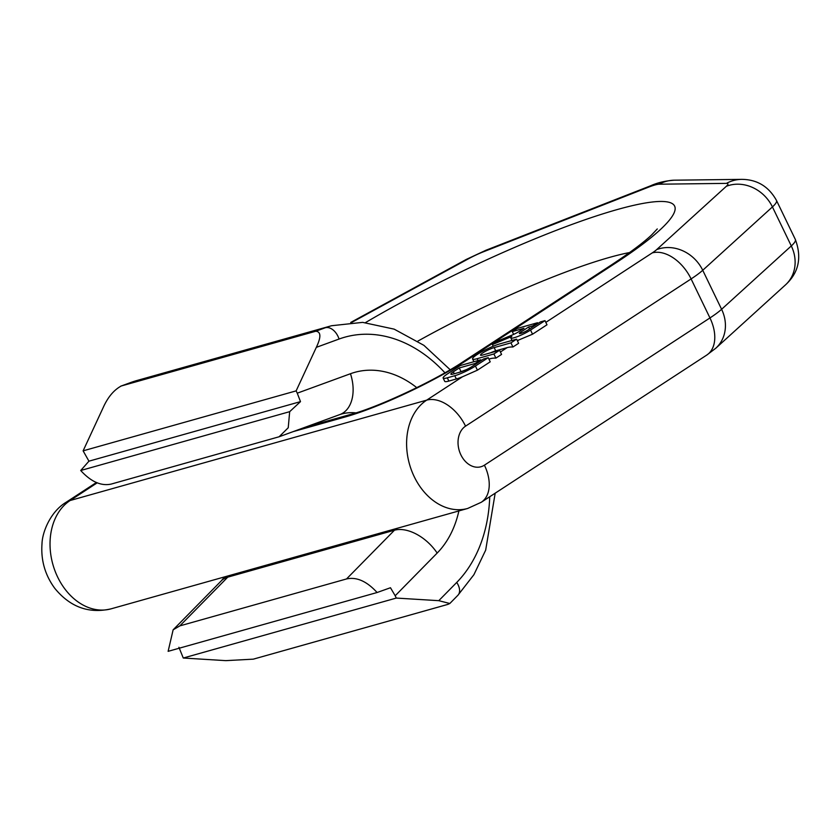 <?xml version="1.0" encoding="UTF-8"?>
<svg xmlns="http://www.w3.org/2000/svg" width="840" height="840" viewBox="0 0 840 840"><rect width="100%" height="100%" fill="white"/><g stroke="black" fill="none" stroke-linecap="round" stroke-linejoin="round"><path stroke-width="1.26" d="M458.882 510.93A102.312 77.017 -105.7 0 1 437.168 553.067L395.189 595.76L396.302 598.07L438.784 600.674L449.82 603.498L447.794 604.412L253.302 659.159L225.771 660.639L183.278 658.025L178.92 647.283M120.771 386.137L121.254 385.991C113.904 389.991 107.919 397.1 103.309 407.316L83.118 450.839L88.945 461.171L80.714 470.505C91.014 481.772 101.199 486.297 111.269 484.06L279.121 436.769L288.236 427.749L289.674 411.673L300.5 401.625L297.255 393.183L350.469 373.727A102.312 77.017 -105.7 0 1 416.756 387.649M120.897 386.096L137.056 380.478A153.468 115.532 74.3 0 0 130.757 382.515L121.254 385.991L315.745 331.244C321.038 331.685 321.227 337.05 316.323 347.351L296.142 390.873L83.118 450.839M296.142 390.873L297.255 393.183M300.5 401.625L88.945 461.171M377.097 592.515C366.796 581.238 356.601 576.723 346.531 578.949L179.823 625.884L173.135 629.822L168.126 651.336L377.097 592.515L390.474 587.738L395.189 595.76M396.302 598.07L183.278 658.025M80.714 470.505L289.674 411.673M510.689 340.83L511.969 340.294M517.262 340.515A12.852 1.943 -25.8 0 0 518.973 339.895L532.539 334.205L546.987 324.776L544.981 320.639L540.32 321.951L527.772 330.141A5.492 0.83 154.2 0 1 522.543 332.798A5.492 0.83 154.2 0 1 519.351 333.512A5.492 0.83 154.2 0 1 520.811 332.094L528.633 326.991L532.791 325.826L537.527 322.739L517.02 328.503L512.284 331.601L523.971 328.304L519.141 331.454A7.361 1.113 154.2 0 1 512.715 334.793L497.879 340.998L492.419 344.568L511.822 336.441A12.852 1.943 -25.8 0 0 510.836 337.943A12.852 1.943 -25.8 0 0 518.312 336.284A12.852 1.943 -25.8 0 0 530.544 330.057L544.981 320.639M488.901 359.079L490.108 358.743A36.54 23.415 56.9 0 1 495.905 358.113L501.575 354.417L499.58 350.28L482.8 354.995A8.831 1.334 154.2 0 1 480.522 355.131A8.831 1.334 154.2 0 1 485.184 351.488A8.831 1.334 154.2 0 1 494.151 347.592L510.93 342.867L516.6 339.161L499.821 343.885A17.651 2.667 -25.8 0 0 481.898 351.687A17.651 2.667 -25.8 0 0 472.574 358.974A17.651 2.667 -25.8 0 0 477.12 358.701L493.899 353.976L499.58 350.28M458.923 372.435L466.379 369.642M443.142 378.074L444.717 381.329A16.181 2.447 -25.8 0 0 448.875 381.077L456.341 378.977A16.181 2.447 -25.8 0 0 462.483 376.782L477.425 370.178L490.224 361.82L488.229 357.683L483.567 358.995L471.975 366.566A9.219 1.397 154.2 0 1 460.215 372.078L453.243 374.042A9.219 1.397 154.2 0 1 450.87 374.178A9.219 1.397 154.2 0 1 453.327 371.816L459.249 367.952L475.094 363.489L480.764 359.782L460.257 365.558L447.457 373.916A16.181 2.447 -25.8 0 0 443.142 378.074A16.181 2.447 -25.8 0 0 447.31 377.822L454.766 375.721A16.181 2.447 -25.8 0 0 475.43 366.041L488.229 357.683M516.6 339.161L518.606 343.298L512.925 347.004A36.54 23.415 56.9 0 0 507.129 347.624L495.716 350.837A8.831 1.334 -25.8 0 0 490.644 352.79M493.227 346.238L492.419 344.568M513.639 334.394L512.284 331.601M537.904 323.526L537.527 322.739M533.18 326.613L532.791 325.826M529.578 328.955L528.633 326.991M512.925 347.004L510.93 342.867M495.905 358.113L493.899 353.976M481.152 360.57L480.764 359.782M475.471 364.276L475.094 363.489M460.814 371.207L459.249 367.952M316.323 347.351L339.077 339.034A14.616 9.607 -110.1 0 0 325.248 327.768A153.468 115.532 -105.7 0 1 331.548 325.731L362.649 322.371L394.159 329.144L423.927 345.356L450.177 369.747M315.745 331.244L325.248 327.768L130.757 382.515A14.616 9.607 69.9 0 0 130.294 382.662M438.784 600.674L456.729 582.435A138.852 104.528 74.3 0 0 489.731 496.745M444.917 372.781A138.852 104.528 74.3 0 0 339.077 339.034M437.168 553.067A36.54 22.092 -135.5 0 0 394.454 530.219L346.531 578.949M179.823 625.884L227.745 577.154L394.454 530.219A65.772 49.518 -105.7 0 0 395.923 528.654M173.135 629.822L221.256 580.892A36.54 22.092 44.5 0 1 227.745 577.154A65.772 49.518 74.3 0 0 229.215 575.589M350.469 373.727A36.54 24.014 69.9 0 1 339.864 414.561L341.418 414.057A65.772 49.518 -105.7 0 1 357.661 413.102M456.729 582.435A14.616 8.841 44.5 0 1 457.894 595.287L473.907 574.697L485.678 550.137L495.18 493.195M518.973 339.895L517.44 340.893M490.108 358.743L489.069 359.425M462.483 376.782L426.678 400.144A36.54 23.415 56.9 0 1 465.549 426.153A21.924 16.506 74.3 0 0 460.887 454.86A21.924 16.506 74.3 0 0 484.418 465.171L709.957 317.94A58.852 8.904 154.2 0 0 721.602 309.288L702.734 270.27A58.852 8.904 154.2 0 1 691.1 278.922L709.957 317.94A36.54 23.415 -123.1 0 1 706.776 355.058L481.236 502.288A36.54 23.415 -123.1 0 0 484.418 465.171M97.272 482.79L70.098 500.525L426.678 400.144A58.464 44.016 -105.7 0 0 411.579 470.536A58.464 44.016 -105.7 0 0 467.67 508.463L481.236 502.288M545.822 322.371L652.218 252.914A22.312 3.371 154.2 0 0 656.639 249.638L726.337 186.291A22.312 3.371 154.2 0 0 726.443 183.372L659.159 184.202A22.312 3.371 -25.8 0 0 648.344 187.247L483.483 251.769A22.312 3.371 -25.8 0 0 468.069 258.993L351.824 322.361M365.536 322.57A222.905 33.715 154.2 0 1 631.207 205.916A222.905 33.715 154.2 0 1 615.174 263.351L467.156 359.971A95.004 14.374 -25.8 0 1 345.87 416.787L293.255 431.603M507.129 347.624L500.419 352.012M345.87 416.787A36.54 27.51 -105.7 0 1 351.697 414.131L305.33 427.182M629.549 252.556A186.354 28.193 -25.8 0 0 417.806 341.156M467.156 359.971A36.54 23.415 -123.1 0 0 462.903 361.893C434.899 380.667 377.958 407.211 351.697 414.131M615.174 263.351A36.54 23.415 -123.1 0 0 610.922 265.272L462.903 361.893M795.354 239.484C802.022 257.586 798.735 272.717 785.495 284.875A36.54 32.151 -132.3 0 0 791.301 245.941L772.433 206.923A58.852 8.904 154.2 0 0 776.486 200.456L795.354 239.484A58.852 8.904 154.2 0 1 791.301 245.941L721.602 309.288A36.54 32.151 -132.3 0 1 715.796 348.222L706.776 355.058M652.218 252.914A36.54 23.415 56.9 0 1 691.1 278.922L465.549 426.153M726.337 186.291A36.54 32.151 47.7 0 1 772.433 206.923L702.734 270.27A36.54 32.151 47.7 0 0 656.639 249.638M111.101 608.832A58.464 44.016 -105.7 0 1 55.01 570.917A58.464 44.016 -105.7 0 1 70.098 500.525A36.54 23.415 -123.1 0 0 65.846 502.446C50.4 511.844 42.273 532.192 42 543.774C40.793 560.133 45.014 574.938 54.674 588.2C70.056 607.068 88.861 613.946 111.101 608.832L467.67 508.463M468.069 258.993A36.54 11.099 -118.6 0 0 466.294 259.423L350.731 322.434M483.483 251.769A36.54 16.454 -111.4 0 1 485.888 250.268L466.294 259.423M648.344 187.247A36.54 16.454 -111.4 0 1 650.738 185.745L485.888 250.268M659.159 184.202A36.54 34.377 -90.7 0 1 674.425 180.191C665.406 180.81 657.51 182.668 650.738 185.745M726.443 183.372A36.54 34.377 -90.7 0 1 741.72 179.361L674.425 180.191M532.539 334.205L530.544 330.057M521.367 333.239L520.811 332.094M495.716 350.837L494.151 347.592M478.023 360.56L477.12 358.701M454.262 373.748L453.327 371.816M477.425 370.178L475.43 366.041M456.341 378.977L454.766 375.721M448.875 381.077L447.31 377.822M221.256 580.892L224.648 576.87M279.363 436.674L339.864 414.561M449.82 603.498L457.894 595.287M137.056 380.478L331.548 325.731M610.922 265.272C629.979 252.714 643.577 242.571 651.735 234.833L657.279 228.942M785.495 284.875L715.796 348.222M96.474 482.454L65.846 502.446M776.486 200.456C768.736 186.512 757.145 179.487 741.72 179.361M512.043 340.442L510.836 337.943M473.907 361.715L472.574 358.974"/></g></svg>
